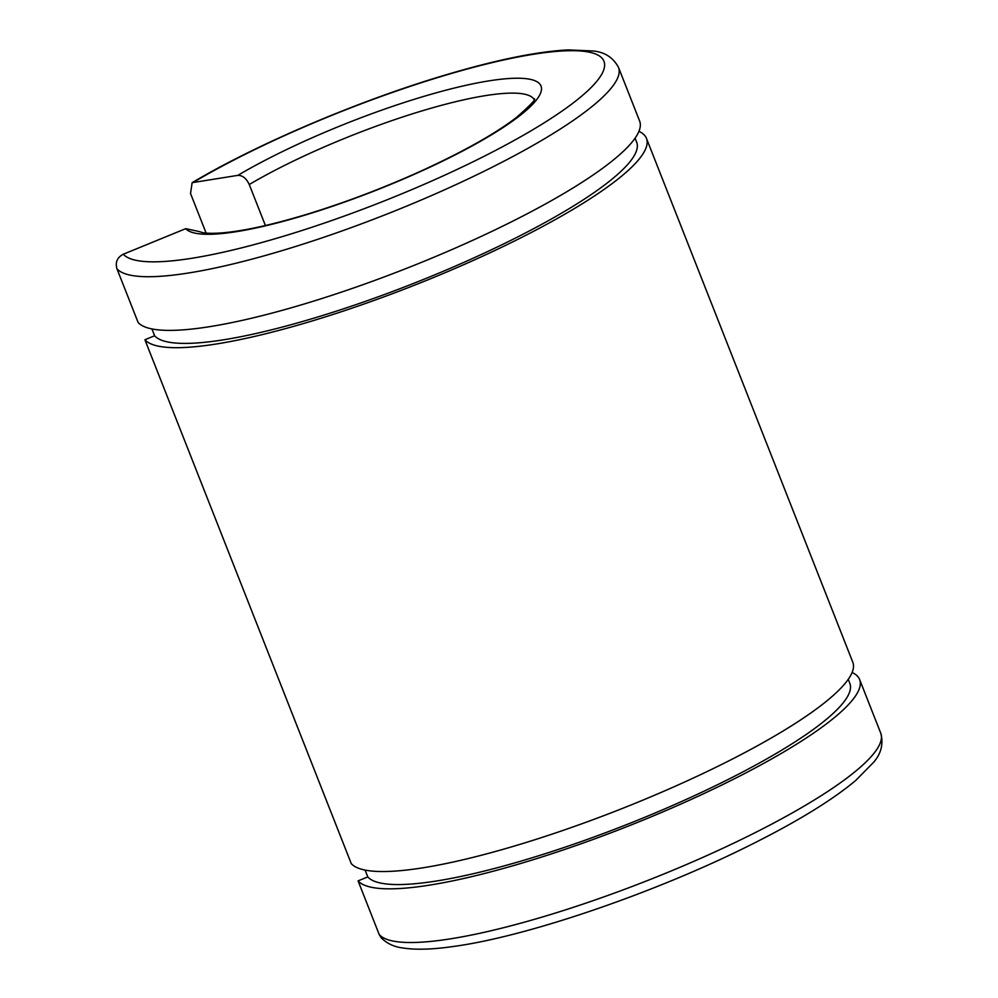 <?xml version="1.0" encoding="UTF-8"?>
<svg xmlns="http://www.w3.org/2000/svg" width="998" height="998" viewBox="0 0 998 998"><rect width="100%" height="100%" fill="white"/><g stroke="black" fill="none" stroke-linecap="round" stroke-linejoin="round"><path stroke-width="1.5" d="M206.124 233.083L190.531 193.5L192.14 182.671L237.861 175.361C242.551 175.286 246.356 178.343 249.251 184.53L265.406 225.523M198.103 231.311L185.753 228.654L123.303 254.216C117.228 257.409 115.107 262.262 116.953 268.774L138.098 322.441A270.545 51.597 158.5 0 0 415.455 264.807A270.545 51.597 158.5 0 0 639.643 121.082L618.498 67.402A270.545 51.597 158.5 0 1 394.31 211.139A270.545 51.597 158.5 0 1 116.953 268.774M379.215 934.565L381.161 937.746C386.837 943.459 394.01 946.865 402.693 947.95C415.704 950.009 432.758 949.497 453.865 946.416C527.78 936.398 655.848 892.474 750.508 844.944C797.115 821.691 832.232 800.171 855.835 780.374L873.537 762.372C881.184 753.652 883.592 743.934 880.76 733.193A270.545 51.597 158.5 0 1 656.584 876.93A270.545 51.597 158.5 0 1 379.215 934.565L358.07 880.885L367.788 876.918L365.093 870.081M144.91 339.744L351.259 863.594A270.545 51.597 158.5 0 0 628.615 805.96A270.545 51.597 158.5 0 0 852.803 662.223L646.455 138.373A270.545 51.597 158.5 0 1 422.266 282.11A270.545 51.597 158.5 0 1 144.91 339.744L154.628 335.765L151.933 328.941M852.092 672.502A270.545 51.597 158.5 0 1 859.615 679.526A270.545 51.597 158.5 0 1 635.439 823.25A270.545 51.597 158.5 0 1 358.07 880.885M848.238 679.339L849.834 683.38A260.029 49.588 158.5 0 1 634.366 821.529A260.029 49.588 158.5 0 1 367.788 876.918M635.077 138.198L636.674 142.227A260.029 49.588 158.5 0 1 421.193 280.376A260.029 49.588 158.5 0 1 154.628 335.765M638.932 131.349A270.545 51.597 158.5 0 1 646.455 138.373M193.812 182.073A259.268 49.451 158.5 0 1 567.288 50.761A259.268 49.451 158.5 0 1 446.443 174.388A259.268 49.451 158.5 0 1 123.303 254.216M237.861 175.361A191.641 36.552 158.5 0 1 513.908 78.281A191.641 36.552 158.5 0 1 424.587 169.66A191.641 36.552 158.5 0 1 185.753 228.654M249.251 184.53A180.364 34.394 158.5 0 1 423.701 110.379A180.364 34.394 158.5 0 1 534.092 99.451M534.329 98.802L534.329 98.79C536.225 99.101 530.25 105.339 516.403 117.502C495.183 133.744 463.721 151.434 422.054 170.583C384.118 187.774 346.044 202.245 307.833 214.009C273.377 224.463 245.358 230.7 223.802 232.734C214.645 233.52 207.709 233.507 203.006 232.709L198.028 231.262M618.498 67.402C613.246 57.622 604.85 52.158 593.323 50.985L568.099 49.9C537.336 51.522 496.979 59.73 447.029 74.513C360.814 99.887 257.721 143.612 192.14 182.671M880.76 733.193L859.615 679.526"/></g></svg>
